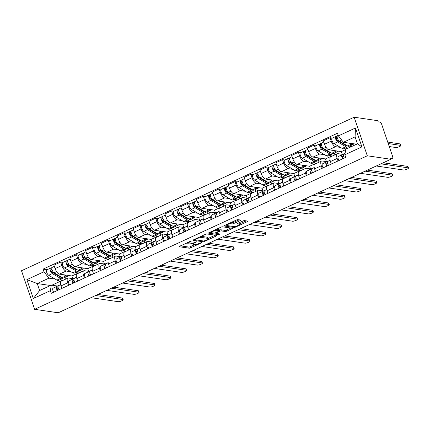 <?xml version="1.0" encoding="UTF-8"?>
<svg xmlns="http://www.w3.org/2000/svg" width="430" height="430" viewBox="0 0 430 430"><rect width="100%" height="100%" fill="white"/><g stroke="black" fill="none" stroke-linecap="round" stroke-linejoin="round"><path stroke-width="0.64" d="M191.393 241.036L179.713 246.197A1.199 0.279 161.2 0 0 179.127 246.659A1.199 0.279 161.2 0 0 179.267 246.734L189.141 248.185A1.199 0.279 161.2 0 0 190.683 247.809L201.283 242.918L201.595 242.541L199.144 243.439A3.838 0.887 161.2 0 1 194.199 244.654L193.376 244.53A3.838 0.887 161.2 0 1 192.936 244.294A3.838 0.887 161.2 0 1 194.811 242.799L196.494 241.789L194.043 242.687A3.838 0.887 161.2 0 1 189.098 243.901L188.27 243.783A3.838 0.887 161.2 0 1 187.835 243.541A3.838 0.887 161.2 0 1 189.711 242.047L191.393 241.036M240.279 220.595A1.199 0.279 161.2 0 0 240.87 220.128A1.199 0.279 161.2 0 0 240.73 220.058L237.962 219.649A1.199 0.279 161.2 0 0 236.414 220.026L224.643 225.46A1.199 0.279 161.2 0 0 224.057 225.927A1.199 0.279 161.2 0 0 224.197 225.997L234.071 227.454A1.199 0.279 161.2 0 0 235.619 227.072L247.384 221.643A1.199 0.279 161.2 0 0 247.97 221.176A1.199 0.279 161.2 0 0 247.836 221.101L244.487 220.606A1.199 0.279 161.2 0 0 242.939 220.988L237.903 223.31A1.199 0.279 161.2 0 0 237.317 223.777A1.199 0.279 161.2 0 0 237.457 223.853L239.118 224.1A3.209 0.742 161.2 0 1 239.483 224.293A3.209 0.742 161.2 0 1 237.322 225.798A3.209 0.742 161.2 0 1 233.78 226.562L227.282 225.605A3.209 0.742 161.2 0 1 226.911 225.406A3.209 0.742 161.2 0 1 229.077 223.901A3.209 0.742 161.2 0 1 232.614 223.143L233.7 223.299A1.199 0.279 161.2 0 0 235.242 222.923L240.279 220.595L240.064 219.956M367.29 155.789L390.875 159.261L58.211 312.782L34.631 309.315L367.29 155.789L354.159 117.218L21.5 270.739L34.631 309.315M206.943 233.963A1.199 0.279 161.2 0 0 205.395 234.339L193.629 239.773A1.199 0.279 161.2 0 0 193.043 240.241A1.199 0.279 161.2 0 0 193.177 240.316L203.051 241.767A1.199 0.279 161.2 0 0 204.599 241.386L216.365 235.957A1.199 0.279 161.2 0 0 216.951 235.489A1.199 0.279 161.2 0 0 216.817 235.414L206.943 233.963M209.136 232.614L220.907 227.185A1.199 0.279 161.2 0 1 222.45 226.803L232.324 228.26A1.199 0.279 161.2 0 1 232.463 228.33A1.199 0.279 161.2 0 1 231.877 228.798L226.841 231.125A1.199 0.279 161.2 0 1 225.293 231.501L221.289 230.915A1.199 0.279 161.2 0 0 219.746 231.292L216.403 232.834A1.199 0.279 161.2 0 0 215.817 233.302A1.199 0.279 161.2 0 0 215.951 233.377L220.122 233.99L218.725 234.635L208.69 233.157A1.199 0.279 161.2 0 1 208.55 233.081A1.199 0.279 161.2 0 1 209.136 232.614M390.875 159.261L390.488 158.132L392.224 158.391A2.44 0.978 65.2 0 0 392.483 158.358A2.44 0.978 65.2 0 0 392.574 156.305L381.743 124.48A2.44 0.978 65.2 0 0 379.857 122.066L378.126 121.814L377.744 120.685L354.159 117.218M68.558 285.327L67.698 282.811A5.617 2.247 -114.8 0 1 67.913 278.086L61.21 281.182A5.617 2.247 65.2 0 0 60.99 285.907L61.85 288.423M71.014 271.76L66.134 271.045A5.617 2.247 -114.8 0 1 61.802 265.493L55.099 268.589A5.617 2.247 65.2 0 0 59.426 274.136L71.891 275.974L72.799 278.645M55.099 268.589L53.927 265.159L60.635 262.063L62.963 262.402M67.913 278.086A5.617 2.247 -114.8 0 1 68.51 278.017L73.267 278.715M80.7 270.174L81.297 271.916M61.802 265.493L60.635 262.063M78.679 273.12L75.75 272.459M84.404 278.011L83.549 275.496A5.617 2.247 -114.8 0 1 83.764 270.771L77.061 273.867A5.617 2.247 65.2 0 0 76.841 278.592L77.701 281.107M78.814 255.092L76.486 254.748L69.778 257.844L70.945 261.273A5.617 2.247 65.2 0 0 75.277 266.826L87.742 268.659L88.65 271.33M83.764 270.771A5.617 2.247 -114.8 0 1 84.361 270.701L89.118 271.4M96.551 262.859L97.142 264.6M86.865 264.445L81.985 263.73A5.617 2.247 -114.8 0 1 77.653 258.177L76.486 254.748M94.53 265.804L91.601 265.143M100.255 270.701L99.4 268.18A5.617 2.247 -114.8 0 1 99.615 263.456L92.912 266.552A5.617 2.247 65.2 0 0 92.692 271.276L93.552 273.792M94.659 247.777L92.337 247.433L85.629 250.529L86.795 253.958A5.617 2.247 65.2 0 0 91.128 259.51L103.592 261.343L104.501 264.015M99.615 263.456A5.617 2.247 -114.8 0 1 100.212 263.386L104.968 264.084M112.402 255.544L112.993 257.285M102.716 257.129L97.836 256.414A5.617 2.247 -114.8 0 1 93.504 250.862L92.337 247.433M110.381 258.489L107.452 257.828M116.105 263.386L115.251 260.865A5.617 2.247 -114.8 0 1 115.466 256.14L108.763 259.236A5.617 2.247 65.2 0 0 108.543 263.961L109.403 266.476M110.51 240.461L108.188 240.117L101.48 243.213L102.646 246.643A5.617 2.247 65.2 0 0 106.979 252.195L119.443 254.028L120.352 256.699M115.466 256.14A5.617 2.247 -114.8 0 1 116.062 256.07L120.819 256.769M128.253 248.228L128.844 249.97M118.567 249.814L113.687 249.099A5.617 2.247 -114.8 0 1 109.354 243.547L108.188 240.117M126.232 251.174L123.302 250.513M131.956 256.07L131.102 253.549A5.617 2.247 -114.8 0 1 131.317 248.825L124.614 251.921A5.617 2.247 65.2 0 0 124.394 256.646L125.254 259.161M126.361 233.146L124.039 232.802L117.331 235.898L118.497 239.327A5.617 2.247 65.2 0 0 122.829 244.88L135.294 246.712L136.202 249.389M131.317 248.825A5.617 2.247 -114.8 0 1 131.908 248.755L136.67 249.454M144.104 240.913L144.695 242.654M134.418 242.499L129.537 241.784A5.617 2.247 -114.8 0 1 125.205 236.231L124.039 232.802M142.083 243.858L139.153 243.197M147.807 248.755L146.952 246.234A5.617 2.247 -114.8 0 1 147.167 241.515L140.459 244.605A5.617 2.247 65.2 0 0 140.245 249.33L141.104 251.846M142.212 225.831L139.89 225.487L133.182 228.583L134.348 232.012A5.617 2.247 65.2 0 0 138.68 237.564L151.145 239.397L152.053 242.074M147.167 241.515A5.617 2.247 -114.8 0 1 147.759 241.44L152.521 242.138M159.955 233.597L160.546 235.339M150.269 235.183L145.388 234.468A5.617 2.247 -114.8 0 1 141.056 228.916L139.89 225.487M157.934 236.543L155.004 235.882M163.658 241.44L162.803 238.919A5.617 2.247 -114.8 0 1 163.018 234.2L156.31 237.29A5.617 2.247 65.2 0 0 156.095 242.015L156.955 244.53M158.063 218.515L155.741 218.171L149.033 221.267L150.199 224.697A5.617 2.247 65.2 0 0 154.531 230.249L166.996 232.082L167.904 234.758M163.018 234.2A5.617 2.247 -114.8 0 1 163.61 234.124L168.372 234.823M175.805 226.282L176.397 228.024M166.114 227.868L161.239 227.153A5.617 2.247 -114.8 0 1 156.907 221.6L155.741 218.171M173.784 229.228L170.855 228.566M179.509 234.124L178.654 231.603A5.617 2.247 -114.8 0 1 178.869 226.884L172.161 229.975A5.617 2.247 65.2 0 0 171.946 234.699L172.806 237.22M173.913 211.2L171.591 210.856L164.883 213.952L166.05 217.381A5.617 2.247 65.2 0 0 170.382 222.933L182.847 224.766L183.755 227.443M178.869 226.884A5.617 2.247 -114.8 0 1 179.46 226.809L184.223 227.508M191.656 218.967L192.248 220.708M181.965 220.558L177.09 219.837A5.617 2.247 -114.8 0 1 172.758 214.285L171.591 210.856M189.635 221.912L186.706 221.251M195.36 226.809L194.505 224.288A5.617 2.247 -114.8 0 1 194.72 219.569L188.012 222.659A5.617 2.247 65.2 0 0 187.797 227.384L188.652 229.905M189.764 203.884L187.442 203.541L180.734 206.636L181.901 210.066A5.617 2.247 65.2 0 0 186.233 215.618L198.698 217.451L199.606 220.128M194.72 219.569A5.617 2.247 -114.8 0 1 195.311 219.494L200.074 220.192M207.507 211.651L208.099 213.393M197.816 213.242L192.941 212.522A5.617 2.247 -114.8 0 1 188.609 206.97L187.442 203.541M205.486 214.597L202.557 213.936M211.211 219.494L210.356 216.973A5.617 2.247 -114.8 0 1 210.571 212.253L203.863 215.344A5.617 2.247 65.2 0 0 203.648 220.069L204.503 222.589M205.615 196.569L203.288 196.225L196.585 199.321L197.752 202.75A5.617 2.247 65.2 0 0 202.084 208.303L214.549 210.136L215.457 212.812M210.571 212.253A5.617 2.247 -114.8 0 1 211.162 212.178L215.924 212.882M223.358 204.336L223.949 206.077M213.667 205.927L208.792 205.207A5.617 2.247 -114.8 0 1 204.46 199.654L203.288 196.225M221.337 207.281L218.402 206.62M227.061 212.178L226.207 209.657A5.617 2.247 -114.8 0 1 226.422 204.938L219.714 208.034A5.617 2.247 65.2 0 0 219.499 212.753L220.353 215.274M221.466 189.254L219.139 188.91L212.436 192.006L213.602 195.435A5.617 2.247 65.2 0 0 217.935 200.987L230.394 202.82L231.308 205.497M226.422 204.938A5.617 2.247 -114.8 0 1 227.013 204.863L231.775 205.567M239.209 197.021L239.8 198.762M229.518 198.612L224.643 197.891A5.617 2.247 -114.8 0 1 220.31 192.339L219.139 188.91M237.188 199.971L234.253 199.305M242.912 204.863L242.052 202.342A5.617 2.247 -114.8 0 1 242.273 197.623L235.565 200.719A5.617 2.247 65.2 0 0 235.35 205.438L236.204 207.959M237.317 181.938L234.99 181.594L228.287 184.69L229.453 188.12A5.617 2.247 65.2 0 0 233.786 193.672L246.245 195.505L247.159 198.182M242.273 197.623A5.617 2.247 -114.8 0 1 242.864 197.547L247.626 198.251M255.06 189.705L255.651 191.447M245.369 191.296L240.494 190.576A5.617 2.247 -114.8 0 1 236.161 185.024L234.99 181.594M253.033 192.656L250.104 191.99M258.763 197.547L257.903 195.026A5.617 2.247 -114.8 0 1 258.124 190.307L251.416 193.403A5.617 2.247 65.2 0 0 251.201 198.123L252.055 200.643M253.168 174.623L250.84 174.279L244.138 177.375L245.304 180.804A5.617 2.247 65.2 0 0 249.636 186.357L262.096 188.189L263.01 190.866M258.124 190.307A5.617 2.247 -114.8 0 1 258.715 190.232L263.477 190.936M270.911 182.39L271.502 184.131M261.22 183.981L256.339 183.261A5.617 2.247 -114.8 0 1 252.012 177.708L250.84 174.279M268.884 185.341L265.955 184.674M274.614 190.232L273.754 187.711A5.617 2.247 -114.8 0 1 273.974 182.992L267.267 186.088A5.617 2.247 65.2 0 0 267.051 190.807L267.906 193.328M269.019 167.308L266.691 166.964L259.989 170.06L261.155 173.489A5.617 2.247 65.2 0 0 265.487 179.041L277.947 180.874L278.86 183.551M273.974 182.992A5.617 2.247 -114.8 0 1 274.566 182.917L279.328 183.621M286.762 175.075L287.353 176.816M277.07 176.666L272.19 175.945A5.617 2.247 -114.8 0 1 267.863 170.393L266.691 166.964M284.735 178.025L281.806 177.359M290.465 182.917L289.605 180.396A5.617 2.247 -114.8 0 1 289.825 175.676L283.117 178.773A5.617 2.247 65.2 0 0 282.902 183.492L283.757 186.013M284.87 159.992L282.542 159.648L275.84 162.744L277.006 166.174A5.617 2.247 65.2 0 0 281.338 171.726L293.798 173.559L294.711 176.236M289.825 175.676A5.617 2.247 -114.8 0 1 290.417 175.601L295.179 176.305M302.613 167.759L303.204 169.501M292.921 169.35L288.041 168.63A5.617 2.247 -114.8 0 1 283.709 163.083L282.542 159.648M300.586 170.71L297.657 170.043M306.316 175.601L305.456 173.086A5.617 2.247 -114.8 0 1 305.676 168.361L298.968 171.457A5.617 2.247 65.2 0 0 298.753 176.176L299.608 178.697M300.721 152.677L298.393 152.333L291.69 155.429L292.857 158.858A5.617 2.247 65.2 0 0 297.189 164.41L309.648 166.243L310.562 168.92M305.676 168.361A5.617 2.247 -114.8 0 1 306.267 168.286L311.03 168.99M318.463 160.444L319.055 162.185M308.772 162.035L303.892 161.315A5.617 2.247 -114.8 0 1 299.56 155.768L298.393 152.333M316.437 163.395L313.508 162.733M322.167 168.286L321.307 165.77A5.617 2.247 -114.8 0 1 321.527 161.046L314.819 164.142A5.617 2.247 65.2 0 0 314.604 168.861L315.459 171.382M316.571 145.362L314.244 145.018L307.541 148.113L308.708 151.543A5.617 2.247 65.2 0 0 313.04 157.095L325.499 158.928L326.413 161.605M321.527 161.046A5.617 2.247 -114.8 0 1 322.118 160.976L326.875 161.675M334.309 153.128L334.906 154.87M324.623 154.719L319.743 153.999A5.617 2.247 -114.8 0 1 315.41 148.452L314.244 145.018M332.288 156.079L329.358 155.418M338.018 160.971L337.158 158.455A5.617 2.247 -114.8 0 1 337.373 153.73L330.67 156.826A5.617 2.247 65.2 0 0 330.455 161.546L331.31 164.066M332.422 138.046L330.095 137.707L323.387 140.798L324.559 144.227A5.617 2.247 65.2 0 0 328.891 149.78L341.35 151.613L342.264 154.289M337.373 153.73A5.617 2.247 -114.8 0 1 337.969 153.66L342.726 154.359M350.16 145.813L350.574 147.022M340.474 147.404L335.594 146.684A5.617 2.247 -114.8 0 1 331.261 141.137L330.095 137.707M347.51 148.441L345.209 148.103M345.709 149.602L341.35 151.613M332.207 155.837L325.499 158.928M316.356 163.147L309.648 166.243M300.505 170.463L293.798 173.559M284.655 177.778L277.947 180.874M268.804 185.094L262.096 188.189M252.953 192.409L246.245 195.505M237.102 199.724L230.394 202.82M221.251 207.04L214.549 210.136M205.4 214.355L198.698 217.451M189.549 221.67L182.847 224.766M173.698 228.986L166.996 232.082M157.848 236.301L151.145 239.397M141.997 243.617L135.294 246.712M126.146 250.932L119.443 254.028M110.295 258.247L103.592 261.343M94.45 265.563L87.742 268.659M78.599 272.878L71.891 275.974M55.164 279.075L48.945 278.162L37.259 283.553L39.63 290.524L51.315 285.133L57.416 286.031M62.828 280.435L59.899 279.774M50.514 285.504L37.259 283.553L26.88 279.645L43.951 271.765L48.945 278.162M62.748 280.193L51.863 285.214M51.315 285.133L50.385 290.659L33.314 298.533L26.88 279.645M338.405 135.875L355.476 127.995L361.91 146.888L344.838 154.762L345.774 149.242L357.454 143.846L355.083 136.874L343.398 142.271L338.405 135.875L337.507 133.23L43.054 269.121L43.951 271.765M50.385 290.659L51.283 293.303L345.736 157.407L344.838 154.762M343.398 142.271L356.653 144.217M64.849 277.49L65.446 279.231M47.112 269.717L43.054 269.121M33.314 298.533L39.63 290.524M357.454 143.846L361.91 146.888M355.083 136.874L355.476 127.995M180.471 245.842L188.759 247.062A1.199 0.279 161.2 0 0 190.302 246.686L194.661 244.675M208.19 238.43L215.226 235.183M194.387 239.424L195.016 239.515M195.494 239.381L195.177 239.757L203.847 241.031L206.373 240.101A3.838 0.887 161.2 0 0 208.249 238.607A3.838 0.887 161.2 0 0 207.808 238.37L201.885 237.5A3.838 0.887 161.2 0 0 196.94 238.714L195.494 239.381L195.354 238.978M208.249 238.607L207.867 237.484A3.838 0.887 161.2 0 0 207.427 237.247L207.808 238.37M201.041 236.355A3.838 0.887 161.2 0 1 201.503 236.371L207.427 237.247M230.738 228.024L226.454 229.996L226.841 231.125M219.375 230.163A1.199 0.279 161.2 0 1 220.907 229.787L224.911 230.378A1.199 0.279 161.2 0 0 226.454 229.996M215.758 233.13L214.871 232.995M211.404 232.49L209.894 232.264M217.134 230.303A3.209 0.742 161.2 0 0 213.592 231.066A3.209 0.742 161.2 0 0 211.431 232.565A3.209 0.742 161.2 0 0 211.797 232.764L214.086 233.103A1.199 0.279 161.2 0 0 215.634 232.721L218.977 231.179A1.199 0.279 161.2 0 0 219.563 230.711A1.199 0.279 161.2 0 0 219.424 230.641L217.134 230.303L216.752 229.179A3.209 0.742 161.2 0 0 216.618 229.163M219.563 230.711L219.176 229.588A1.199 0.279 161.2 0 0 219.042 229.512L219.424 230.641M216.752 229.179L219.042 229.512M232.13 222.004A3.209 0.742 161.2 0 1 232.232 222.014L233.318 222.176A1.199 0.279 161.2 0 0 234.861 221.794L239.139 219.821M239.483 224.293L239.101 223.17A3.209 0.742 161.2 0 0 238.731 222.971L239.118 224.1M239.392 224.03L246.245 220.864M225.401 225.11L226.884 225.325M68.354 275.453A7.326 2.935 -114.8 0 1 67.666 276.189L64.011 277.877A7.326 2.935 -114.8 0 1 62.275 277.603L54.062 272.787A3.053 1.22 -114.8 0 1 52.105 269.911A3.053 1.22 -114.8 0 1 52.229 267.358L54.347 266.38M67.666 276.189A7.326 2.935 -114.8 0 1 65.93 275.915L64.065 274.818M61.63 277.226A5.74 2.295 -114.8 0 1 61.619 277.232A5.74 2.295 -114.8 0 1 60.259 277.017L52.046 272.201A1.467 0.586 -114.8 0 1 51.105 270.819A1.467 0.586 -114.8 0 1 51.165 269.594A1.467 0.586 -114.8 0 1 51.321 269.578L51.928 269.298M53.293 272.093L51.664 271.857M59.851 276.78L60.42 276.517M62.979 277.914A7.326 2.935 -114.8 0 1 62.28 278.672A7.326 2.935 -114.8 0 1 60.544 278.398L52.336 273.587A3.053 1.22 -114.8 0 1 50.38 270.707A3.053 1.22 -114.8 0 1 50.498 268.153A3.053 1.22 -114.8 0 1 50.821 268.116L51.987 267.578M62.28 278.672L58.625 280.36A7.326 2.935 -114.8 0 1 56.889 280.086L48.676 275.275A3.053 1.22 -114.8 0 1 46.719 272.394A3.053 1.22 -114.8 0 1 46.843 269.841L50.498 268.153M51.052 269.701L51.321 269.578L50.821 268.116M58.152 287.557L57.4 287.928A1.467 0.586 65.2 0 0 57.265 288.874A1.467 0.586 65.2 0 0 57.942 290.228M58.754 285.375A7.326 2.935 65.2 0 0 58.722 285.386A7.326 2.935 65.2 0 0 58.695 285.402L53.073 288.181A3.053 1.22 65.2 0 0 53.653 292.207M60.619 284.569L56.728 286.493A3.053 1.22 65.2 0 0 57.308 290.519M97.916 294.459L122.367 298.06A2.811 0.65 -18.8 0 1 122.69 298.232L123.19 299.694A2.811 0.65 161.2 0 0 122.867 299.522L95.632 295.512M60.63 284.617L58.459 285.692A3.053 1.22 65.2 0 0 59.039 289.723M90.961 297.673L118.191 301.677A2.811 0.65 161.2 0 0 121.298 301.011A2.811 0.65 161.2 0 0 123.19 299.694M84.205 268.137A7.326 2.935 -114.8 0 1 83.517 268.874L79.862 270.561A7.326 2.935 -114.8 0 1 78.126 270.287L69.913 265.471A3.053 1.22 -114.8 0 1 67.956 262.596A3.053 1.22 -114.8 0 1 68.08 260.043L70.197 259.064M83.517 268.874A7.326 2.935 -114.8 0 1 81.781 268.599L79.915 267.503M77.481 269.911A5.74 2.295 -114.8 0 1 77.47 269.916A5.74 2.295 -114.8 0 1 76.11 269.701L67.897 264.885A1.467 0.586 -114.8 0 1 66.956 263.504A1.467 0.586 -114.8 0 1 67.016 262.284A1.467 0.586 -114.8 0 1 67.171 262.262L67.779 261.983M69.144 264.778L67.515 264.541M75.701 269.465L76.271 269.201M78.83 270.599A7.326 2.935 -114.8 0 1 78.131 271.357A7.326 2.935 -114.8 0 1 76.395 271.083L68.187 266.272A3.053 1.22 -114.8 0 1 66.231 263.391A3.053 1.22 -114.8 0 1 66.349 260.838A3.053 1.22 -114.8 0 1 66.671 260.8L67.838 260.263M78.131 271.357L74.476 273.045A7.326 2.935 -114.8 0 1 72.74 272.771L64.527 267.96A3.053 1.22 -114.8 0 1 62.57 265.079A3.053 1.22 -114.8 0 1 62.694 262.526L66.349 260.838M66.903 262.386L67.171 262.262L66.671 260.8M100.056 260.822A7.326 2.935 -114.8 0 1 99.368 261.558L95.713 263.246A7.326 2.935 -114.8 0 1 93.977 262.972L85.763 258.156A3.053 1.22 -114.8 0 1 83.807 255.28A3.053 1.22 -114.8 0 1 83.931 252.727L86.048 251.749M99.368 261.558A7.326 2.935 -114.8 0 1 97.631 261.284L95.766 260.188M93.331 262.596A5.74 2.295 -114.8 0 1 93.321 262.601A5.74 2.295 -114.8 0 1 91.956 262.386L83.748 257.57A1.467 0.586 -114.8 0 1 82.807 256.189A1.467 0.586 -114.8 0 1 82.866 254.969A1.467 0.586 -114.8 0 1 83.022 254.947L83.63 254.667M84.995 257.462L83.366 257.226M91.552 262.149L92.122 261.886M94.681 263.284A7.326 2.935 -114.8 0 1 93.982 264.041A7.326 2.935 -114.8 0 1 92.246 263.767L84.038 258.957A3.053 1.22 -114.8 0 1 82.076 256.076A3.053 1.22 -114.8 0 1 82.2 253.523A3.053 1.22 -114.8 0 1 82.522 253.485L83.689 252.947M93.982 264.041L90.327 265.729A7.326 2.935 -114.8 0 1 88.591 265.46L80.378 260.644A3.053 1.22 -114.8 0 1 78.421 257.763A3.053 1.22 -114.8 0 1 78.545 255.21L82.2 253.523M82.754 255.071L83.022 254.947L82.522 253.485M74.003 280.242L73.251 280.613A1.467 0.586 65.2 0 0 73.116 281.559A1.467 0.586 65.2 0 0 73.793 282.913M74.605 278.06A7.326 2.935 65.2 0 0 74.573 278.07A7.326 2.935 65.2 0 0 74.546 278.086L68.924 280.865A3.053 1.22 65.2 0 0 69.504 284.891M76.47 277.253L72.579 279.177A3.053 1.22 65.2 0 0 73.159 283.203M113.767 287.143L138.218 290.744A2.811 0.65 -18.8 0 1 138.541 290.916L139.041 292.379A2.811 0.65 161.2 0 0 138.718 292.207L111.483 288.197M76.481 277.302L74.309 278.377A3.053 1.22 65.2 0 0 74.884 282.408M106.812 290.358L134.042 294.362A2.811 0.65 161.2 0 0 137.143 293.695A2.811 0.65 161.2 0 0 139.041 292.379M89.854 272.926L89.101 273.297A1.467 0.586 65.2 0 0 88.967 274.243A1.467 0.586 65.2 0 0 89.644 275.598M90.456 270.744A7.326 2.935 65.2 0 0 90.424 270.755A7.326 2.935 65.2 0 0 90.397 270.771L84.774 273.55A3.053 1.22 65.2 0 0 85.355 277.576M92.321 269.938L88.43 271.862A3.053 1.22 65.2 0 0 89.01 275.888M129.618 279.828L154.069 283.429A2.811 0.65 -18.8 0 1 154.392 283.601L154.891 285.063A2.811 0.65 161.2 0 0 154.569 284.891L127.334 280.881M92.332 269.986L90.155 271.061A3.053 1.22 65.2 0 0 90.735 275.092M122.663 283.042L149.893 287.046A2.811 0.65 161.2 0 0 152.994 286.38A2.811 0.65 161.2 0 0 154.891 285.063M115.906 253.506A7.326 2.935 -114.8 0 1 115.219 254.243L111.563 255.931A7.326 2.935 -114.8 0 1 109.827 255.656L101.614 250.84A3.053 1.22 -114.8 0 1 99.658 247.965A3.053 1.22 -114.8 0 1 99.781 245.412L101.899 244.433M115.219 254.243A7.326 2.935 -114.8 0 1 113.482 253.969L111.617 252.878M109.182 255.28A5.74 2.295 -114.8 0 1 109.172 255.286A5.74 2.295 -114.8 0 1 107.806 255.071L99.599 250.26A1.467 0.586 -114.8 0 1 98.658 248.873A1.467 0.586 -114.8 0 1 98.717 247.653A1.467 0.586 -114.8 0 1 98.873 247.632L99.481 247.352M100.846 250.147L99.217 249.911M107.403 254.834L107.973 254.571M110.531 255.968A7.326 2.935 -114.8 0 1 109.833 256.726A7.326 2.935 -114.8 0 1 108.097 256.457L99.889 251.641A3.053 1.22 -114.8 0 1 97.927 248.76A3.053 1.22 -114.8 0 1 98.051 246.207A3.053 1.22 -114.8 0 1 98.373 246.17L99.54 245.632M109.833 256.726L106.178 258.414A7.326 2.935 -114.8 0 1 104.442 258.145L96.229 253.329A3.053 1.22 -114.8 0 1 94.272 250.448A3.053 1.22 -114.8 0 1 94.396 247.9L98.051 246.207M98.604 247.755L98.873 247.632L98.373 246.17M131.757 246.191A7.326 2.935 -114.8 0 1 131.069 246.927L127.414 248.615A7.326 2.935 -114.8 0 1 125.678 248.341L117.465 243.525A3.053 1.22 -114.8 0 1 115.509 240.65A3.053 1.22 -114.8 0 1 115.632 238.096L117.75 237.118M131.069 246.927A7.326 2.935 -114.8 0 1 129.333 246.653L127.468 245.562M125.033 247.965A5.74 2.295 -114.8 0 1 125.017 247.97A5.74 2.295 -114.8 0 1 123.657 247.755L115.45 242.945A1.467 0.586 -114.8 0 1 114.509 241.558A1.467 0.586 -114.8 0 1 114.568 240.338A1.467 0.586 -114.8 0 1 114.724 240.316L115.331 240.037M116.697 242.832L115.068 242.595M123.254 247.519L123.824 247.255M126.382 248.653A7.326 2.935 -114.8 0 1 125.684 249.411A7.326 2.935 -114.8 0 1 123.947 249.142L115.74 244.326A3.053 1.22 -114.8 0 1 113.778 241.445A3.053 1.22 -114.8 0 1 113.902 238.892A3.053 1.22 -114.8 0 1 114.224 238.854L115.391 238.317M125.684 249.411L122.029 251.099A7.326 2.935 -114.8 0 1 120.293 250.83L112.079 246.014A3.053 1.22 -114.8 0 1 110.123 243.133A3.053 1.22 -114.8 0 1 110.247 240.585L113.902 238.892M114.455 240.44L114.724 240.316L114.224 238.854M147.608 238.876A7.326 2.935 -114.8 0 1 146.92 239.612L143.265 241.3A7.326 2.935 -114.8 0 1 141.524 241.026L133.316 236.21A3.053 1.22 -114.8 0 1 131.36 233.334A3.053 1.22 -114.8 0 1 131.483 230.781L133.601 229.803M146.92 239.612A7.326 2.935 -114.8 0 1 145.184 239.338L143.319 238.247M140.884 240.65A5.74 2.295 -114.8 0 1 140.868 240.655A5.74 2.295 -114.8 0 1 139.508 240.44L131.3 235.629A1.467 0.586 -114.8 0 1 130.36 234.248A1.467 0.586 -114.8 0 1 130.419 233.022A1.467 0.586 -114.8 0 1 130.575 233.001L131.182 232.721M132.547 235.516L130.919 235.28M139.105 240.203L139.675 239.94M142.233 241.337A7.326 2.935 -114.8 0 1 141.534 242.095A7.326 2.935 -114.8 0 1 139.798 241.827L131.591 237.011A3.053 1.22 -114.8 0 1 129.629 234.13A3.053 1.22 -114.8 0 1 129.752 231.582A3.053 1.22 -114.8 0 1 130.075 231.539L131.241 231.001M141.534 242.095L137.879 243.783A7.326 2.935 -114.8 0 1 136.143 243.514L127.93 238.698A3.053 1.22 -114.8 0 1 125.974 235.817A3.053 1.22 -114.8 0 1 126.097 233.27L129.752 231.582M130.306 233.125L130.575 233.001L130.075 231.539M105.705 265.611L104.952 265.982A1.467 0.586 65.2 0 0 104.818 266.928A1.467 0.586 65.2 0 0 105.495 268.282M106.307 263.429A7.326 2.935 65.2 0 0 106.274 263.44A7.326 2.935 65.2 0 0 106.248 263.456L100.625 266.234A3.053 1.22 65.2 0 0 101.206 270.26M108.172 262.623L104.28 264.547A3.053 1.22 65.2 0 0 104.861 268.573M145.469 272.518L169.92 276.114A2.811 0.65 -18.8 0 1 170.242 276.286L170.742 277.748A2.811 0.65 161.2 0 0 170.42 277.576L143.185 273.566M108.183 262.671L106.006 263.746A3.053 1.22 65.2 0 0 106.586 267.777M138.514 275.727L165.744 279.731A2.811 0.65 161.2 0 0 168.845 279.065A2.811 0.65 161.2 0 0 170.742 277.748M121.556 258.296L120.803 258.666A1.467 0.586 65.2 0 0 120.669 259.613A1.467 0.586 65.2 0 0 121.341 260.967M122.158 256.113A7.326 2.935 65.2 0 0 122.125 256.124A7.326 2.935 65.2 0 0 122.098 256.14L116.471 258.919A3.053 1.22 65.2 0 0 117.051 262.945M124.023 255.307L120.131 257.231A3.053 1.22 65.2 0 0 120.712 261.257M161.32 265.202L185.771 268.798A2.811 0.65 -18.8 0 1 186.093 268.97L186.593 270.432A2.811 0.65 161.2 0 0 186.271 270.26L159.035 266.251M124.033 255.355L121.857 256.43A3.053 1.22 65.2 0 0 122.437 260.462M154.359 268.411L181.594 272.416A2.811 0.65 161.2 0 0 184.696 271.749A2.811 0.65 161.2 0 0 186.593 270.432M137.406 250.98L136.654 251.351A1.467 0.586 65.2 0 0 136.52 252.297A1.467 0.586 65.2 0 0 137.191 253.652M138.003 248.798A7.326 2.935 65.2 0 0 137.976 248.809A7.326 2.935 65.2 0 0 137.949 248.825L132.322 251.604A3.053 1.22 65.2 0 0 132.902 255.63M139.874 247.992L135.982 249.916A3.053 1.22 65.2 0 0 136.563 253.942M177.165 257.887L201.622 261.483A2.811 0.65 -18.8 0 1 201.944 261.655L202.444 263.117A2.811 0.65 161.2 0 0 202.121 262.945L174.886 258.935M139.884 248.04L137.707 249.115A3.053 1.22 65.2 0 0 138.288 253.146M170.21 261.096L197.445 265.1A2.811 0.65 161.2 0 0 200.547 264.434A2.811 0.65 161.2 0 0 202.444 263.117M163.459 231.56A7.326 2.935 -114.8 0 1 162.771 232.297L159.111 233.984A7.326 2.935 -114.8 0 1 157.375 233.71L149.167 228.9A3.053 1.22 -114.8 0 1 147.21 226.019A3.053 1.22 -114.8 0 1 147.329 223.466L149.447 222.487M162.771 232.297A7.326 2.935 -114.8 0 1 161.035 232.023L159.17 230.931M156.735 233.334A5.74 2.295 -114.8 0 1 156.719 233.339A5.74 2.295 -114.8 0 1 155.359 233.125L147.151 228.314A1.467 0.586 -114.8 0 1 146.211 226.932A1.467 0.586 -114.8 0 1 146.27 225.707A1.467 0.586 -114.8 0 1 146.426 225.685L147.033 225.406M148.398 228.201L146.77 227.964M154.956 232.888L155.526 232.625M158.084 234.022A7.326 2.935 -114.8 0 1 157.385 234.78A7.326 2.935 -114.8 0 1 155.649 234.511L147.442 229.695A3.053 1.22 -114.8 0 1 145.48 226.814A3.053 1.22 -114.8 0 1 145.603 224.267A3.053 1.22 -114.8 0 1 145.926 224.224L147.092 223.686M157.385 234.78L153.73 236.473A7.326 2.935 -114.8 0 1 151.994 236.199L143.781 231.383A3.053 1.22 -114.8 0 1 141.825 228.502A3.053 1.22 -114.8 0 1 141.948 225.954L145.603 224.267M146.157 225.809L146.426 225.685L145.926 224.224M153.257 243.665L152.505 244.036A1.467 0.586 65.2 0 0 152.37 244.982A1.467 0.586 65.2 0 0 153.042 246.336M153.854 241.483A7.326 2.935 65.2 0 0 153.827 241.493A7.326 2.935 65.2 0 0 153.8 241.509L148.173 244.288A3.053 1.22 65.2 0 0 148.753 248.314M155.725 240.676L151.833 242.601A3.053 1.22 65.2 0 0 152.413 246.626M193.016 250.572L217.472 254.168A2.811 0.65 -18.8 0 1 217.795 254.34L218.295 255.802A2.811 0.65 161.2 0 0 217.972 255.63L190.737 251.625M155.735 240.725L153.558 241.805A3.053 1.22 65.2 0 0 154.139 245.831M186.061 253.781L213.296 257.785A2.811 0.65 161.2 0 0 216.398 257.118A2.811 0.65 161.2 0 0 218.295 255.802M179.31 224.245A7.326 2.935 -114.8 0 1 178.622 224.981L174.962 226.669A7.326 2.935 -114.8 0 1 173.225 226.395L165.018 221.584A3.053 1.22 -114.8 0 1 163.061 218.703A3.053 1.22 -114.8 0 1 163.18 216.15L165.297 215.172M178.622 224.981A7.326 2.935 -114.8 0 1 176.886 224.707L175.021 223.616M172.586 226.019A5.74 2.295 -114.8 0 1 172.57 226.024A5.74 2.295 -114.8 0 1 171.21 225.814L163.002 220.999A1.467 0.586 -114.8 0 1 162.062 219.617A1.467 0.586 -114.8 0 1 162.121 218.392A1.467 0.586 -114.8 0 1 162.277 218.37L162.884 218.091M164.249 220.886L162.621 220.649M170.807 225.573L171.376 225.309M173.935 226.707A7.326 2.935 -114.8 0 1 173.236 227.465A7.326 2.935 -114.8 0 1 171.5 227.196L163.287 222.38A3.053 1.22 -114.8 0 1 161.331 219.499A3.053 1.22 -114.8 0 1 161.454 216.951A3.053 1.22 -114.8 0 1 161.777 216.908L162.943 216.371M173.236 227.465L169.581 229.158A7.326 2.935 -114.8 0 1 167.84 228.884L159.632 224.068A3.053 1.22 -114.8 0 1 157.676 221.187A3.053 1.22 -114.8 0 1 157.799 218.639L161.454 216.951M162.002 218.494L162.277 218.37L161.777 216.908M169.108 236.35L168.356 236.726A1.467 0.586 65.2 0 0 168.221 237.666A1.467 0.586 65.2 0 0 168.893 239.021M169.705 234.167A7.326 2.935 65.2 0 0 169.678 234.178A7.326 2.935 65.2 0 0 169.651 234.194L164.024 236.973A3.053 1.22 65.2 0 0 164.604 240.999M171.575 233.361L167.684 235.285A3.053 1.22 65.2 0 0 168.264 239.311M208.867 243.256L233.323 246.852A2.811 0.65 -18.8 0 1 233.646 247.024L234.146 248.486A2.811 0.65 161.2 0 0 233.823 248.314L206.588 244.31M171.586 233.415L169.409 234.49A3.053 1.22 65.2 0 0 169.99 238.516M201.912 246.465L229.147 250.47A2.811 0.65 161.2 0 0 232.248 249.803A2.811 0.65 161.2 0 0 234.146 248.486M195.161 216.93A7.326 2.935 -114.8 0 1 194.473 217.666L190.812 219.354A7.326 2.935 -114.8 0 1 189.076 219.08L180.869 214.269A3.053 1.22 -114.8 0 1 178.912 211.388A3.053 1.22 -114.8 0 1 179.03 208.835L181.148 207.862M194.473 217.666A7.326 2.935 -114.8 0 1 192.737 217.392L190.872 216.301M188.437 218.703A5.74 2.295 -114.8 0 1 188.421 218.709A5.74 2.295 -114.8 0 1 187.061 218.499L178.853 213.683A1.467 0.586 -114.8 0 1 177.912 212.302A1.467 0.586 -114.8 0 1 177.972 211.076A1.467 0.586 -114.8 0 1 178.127 211.055L178.735 210.775M180.1 213.576L178.471 213.334M186.658 218.257L187.227 217.994M189.786 219.391A7.326 2.935 -114.8 0 1 189.087 220.155A7.326 2.935 -114.8 0 1 187.351 219.88L179.138 215.064A3.053 1.22 -114.8 0 1 177.181 212.183A3.053 1.22 -114.8 0 1 177.305 209.636A3.053 1.22 -114.8 0 1 177.628 209.593L178.794 209.055M189.087 220.155L185.432 221.842A7.326 2.935 -114.8 0 1 183.691 221.568L175.483 216.752A3.053 1.22 -114.8 0 1 173.526 213.871A3.053 1.22 -114.8 0 1 173.645 211.323L177.305 209.636M177.853 211.178L178.127 211.055L177.628 209.593M184.959 229.034L184.207 229.41A1.467 0.586 65.2 0 0 184.072 230.351A1.467 0.586 65.2 0 0 184.744 231.705M185.556 226.852A7.326 2.935 65.2 0 0 185.529 226.863A7.326 2.935 65.2 0 0 185.502 226.879L179.874 229.658A3.053 1.22 65.2 0 0 180.455 233.683M187.426 226.046L183.535 227.97A3.053 1.22 65.2 0 0 184.115 231.996M224.718 235.941L249.174 239.537A2.811 0.65 -18.8 0 1 249.497 239.709L249.997 241.171A2.811 0.65 161.2 0 0 249.674 240.999L222.439 236.994M187.437 226.099L185.26 227.174A3.053 1.22 65.2 0 0 185.841 231.2M217.763 239.15L244.998 243.154A2.811 0.65 161.2 0 0 248.099 242.488A2.811 0.65 161.2 0 0 249.997 241.171M211.012 209.614A7.326 2.935 -114.8 0 1 210.324 210.351L206.663 212.038A7.326 2.935 -114.8 0 1 204.927 211.764L196.72 206.954A3.053 1.22 -114.8 0 1 194.758 204.073A3.053 1.22 -114.8 0 1 194.881 201.519L196.999 200.547M210.324 210.351A7.326 2.935 -114.8 0 1 208.588 210.076L206.722 208.985M204.288 211.388A5.74 2.295 -114.8 0 1 204.272 211.393A5.74 2.295 -114.8 0 1 202.912 211.184L194.704 206.368A1.467 0.586 -114.8 0 1 193.763 204.986A1.467 0.586 -114.8 0 1 193.822 203.761A1.467 0.586 -114.8 0 1 193.978 203.739L194.586 203.46M195.951 206.26L194.322 206.018M202.508 210.942L203.078 210.678M205.637 212.081A7.326 2.935 -114.8 0 1 204.938 212.839A7.326 2.935 -114.8 0 1 203.202 212.565L194.989 207.749A3.053 1.22 -114.8 0 1 193.032 204.868A3.053 1.22 -114.8 0 1 193.156 202.32A3.053 1.22 -114.8 0 1 193.478 202.277L194.645 201.74M204.938 212.839L201.278 214.527A7.326 2.935 -114.8 0 1 199.541 214.253L191.334 209.437A3.053 1.22 -114.8 0 1 189.377 206.556A3.053 1.22 -114.8 0 1 189.496 204.008L193.156 202.32M193.704 203.863L193.978 203.739L193.478 202.277M200.81 221.719L200.057 222.095A1.467 0.586 65.2 0 0 199.923 223.036A1.467 0.586 65.2 0 0 200.595 224.39M201.407 219.536A7.326 2.935 65.2 0 0 201.38 219.547A7.326 2.935 65.2 0 0 201.353 219.563L195.725 222.342A3.053 1.22 65.2 0 0 196.306 226.374M203.277 218.73L199.386 220.654A3.053 1.22 65.2 0 0 199.966 224.68M240.569 228.626L265.025 232.221A2.811 0.65 -18.8 0 1 265.348 232.393L265.842 233.855A2.811 0.65 161.2 0 0 265.525 233.683L238.29 229.679M203.288 218.784L201.111 219.859A3.053 1.22 65.2 0 0 201.691 223.885M233.614 231.834L260.849 235.839A2.811 0.65 161.2 0 0 263.95 235.172A2.811 0.65 161.2 0 0 265.842 233.855M226.863 202.299A7.326 2.935 -114.8 0 1 226.175 203.035L222.514 204.723A7.326 2.935 -114.8 0 1 220.778 204.449L212.571 199.638A3.053 1.22 -114.8 0 1 210.609 196.757A3.053 1.22 -114.8 0 1 210.732 194.204L212.85 193.231M226.175 203.035A7.326 2.935 -114.8 0 1 224.439 202.761L222.573 201.67M220.138 204.073A5.74 2.295 -114.8 0 1 220.122 204.078A5.74 2.295 -114.8 0 1 218.762 203.868L210.555 199.052A1.467 0.586 -114.8 0 1 209.614 197.671A1.467 0.586 -114.8 0 1 209.673 196.446A1.467 0.586 -114.8 0 1 209.824 196.424L210.437 196.144M211.802 198.945L210.173 198.703M218.359 203.626L218.929 203.363M221.488 204.766A7.326 2.935 -114.8 0 1 220.789 205.524A7.326 2.935 -114.8 0 1 219.053 205.25L210.84 200.434A3.053 1.22 -114.8 0 1 208.883 197.553A3.053 1.22 -114.8 0 1 209.007 195.005A3.053 1.22 -114.8 0 1 209.329 194.962L210.496 194.424M220.789 205.524L217.128 207.212A7.326 2.935 -114.8 0 1 215.392 206.938L207.185 202.121A3.053 1.22 -114.8 0 1 205.228 199.24A3.053 1.22 -114.8 0 1 205.346 196.693L209.007 195.005M209.555 196.553L209.824 196.424L209.329 194.962M242.713 194.983A7.326 2.935 -114.8 0 1 242.025 195.72L238.365 197.408A7.326 2.935 -114.8 0 1 236.629 197.139L228.421 192.323A3.053 1.22 -114.8 0 1 226.459 189.442A3.053 1.22 -114.8 0 1 226.583 186.889L228.701 185.916M242.025 195.72A7.326 2.935 -114.8 0 1 240.289 195.446L238.419 194.355M235.984 196.757A5.74 2.295 -114.8 0 1 235.973 196.763A5.74 2.295 -114.8 0 1 234.613 196.553L226.406 191.737A1.467 0.586 -114.8 0 1 225.465 190.356A1.467 0.586 -114.8 0 1 225.524 189.13A1.467 0.586 -114.8 0 1 225.675 189.109L226.287 188.829M227.653 191.629L226.019 191.388M234.205 196.311L234.78 196.048M237.338 197.451A7.326 2.935 -114.8 0 1 236.64 198.208A7.326 2.935 -114.8 0 1 234.904 197.934L226.691 193.118A3.053 1.22 -114.8 0 1 224.734 190.237A3.053 1.22 -114.8 0 1 224.858 187.69A3.053 1.22 -114.8 0 1 225.18 187.647L226.347 187.109M236.64 198.208L232.979 199.896A7.326 2.935 -114.8 0 1 231.243 199.622L223.036 194.806A3.053 1.22 -114.8 0 1 221.074 191.93A3.053 1.22 -114.8 0 1 221.197 189.377L224.858 187.69M225.406 189.238L225.675 189.109L225.18 187.647M258.564 187.668A7.326 2.935 -114.8 0 1 257.876 188.404L254.216 190.092A7.326 2.935 -114.8 0 1 252.48 189.823L244.272 185.007A3.053 1.22 -114.8 0 1 242.31 182.126A3.053 1.22 -114.8 0 1 242.434 179.579L244.552 178.6M257.876 188.404A7.326 2.935 -114.8 0 1 256.14 188.136L254.27 187.039M251.835 189.442A5.74 2.295 -114.8 0 1 251.824 189.453A5.74 2.295 -114.8 0 1 250.464 189.238L242.251 184.422A1.467 0.586 -114.8 0 1 241.316 183.04A1.467 0.586 -114.8 0 1 241.375 181.815A1.467 0.586 -114.8 0 1 241.526 181.793L242.138 181.514M243.504 184.314L241.87 184.072M250.056 188.996L250.625 188.732M253.189 190.135A7.326 2.935 -114.8 0 1 252.491 190.893A7.326 2.935 -114.8 0 1 250.754 190.619L242.541 185.803A3.053 1.22 -114.8 0 1 240.585 182.927A3.053 1.22 -114.8 0 1 240.709 180.374A3.053 1.22 -114.8 0 1 241.031 180.331L242.197 179.794M252.491 190.893L248.83 192.581A7.326 2.935 -114.8 0 1 247.094 192.307L238.886 187.491A3.053 1.22 -114.8 0 1 236.925 184.615A3.053 1.22 -114.8 0 1 237.048 182.062L240.709 180.374M241.257 181.922L241.526 181.793L241.031 180.331M274.415 180.353A7.326 2.935 -114.8 0 1 273.727 181.089L270.067 182.777A7.326 2.935 -114.8 0 1 268.331 182.508L260.123 177.692A3.053 1.22 -114.8 0 1 258.161 174.811A3.053 1.22 -114.8 0 1 258.285 172.263L260.403 171.285M273.727 181.089A7.326 2.935 -114.8 0 1 271.991 180.82L270.121 179.724M267.686 182.126A5.74 2.295 -114.8 0 1 267.675 182.137A5.74 2.295 -114.8 0 1 266.315 181.922L258.102 177.106A1.467 0.586 -114.8 0 1 257.167 175.725A1.467 0.586 -114.8 0 1 257.226 174.499A1.467 0.586 -114.8 0 1 257.376 174.483L257.989 174.198M259.349 176.999L257.721 176.757M265.907 181.68L266.476 181.422M269.04 182.82A7.326 2.935 -114.8 0 1 268.341 183.578A7.326 2.935 -114.8 0 1 266.605 183.304L258.392 178.488A3.053 1.22 -114.8 0 1 256.436 175.612A3.053 1.22 -114.8 0 1 256.56 173.059A3.053 1.22 -114.8 0 1 256.882 173.021L258.048 172.478M268.341 183.578L264.681 185.266A7.326 2.935 -114.8 0 1 262.945 184.991L254.737 180.175A3.053 1.22 -114.8 0 1 252.775 177.3A3.053 1.22 -114.8 0 1 252.899 174.747L256.56 173.059M257.108 174.607L257.376 174.483L256.882 173.021M290.266 173.037A7.326 2.935 -114.8 0 1 289.578 173.774L285.918 175.462A7.326 2.935 -114.8 0 1 284.182 175.193L275.969 170.377A3.053 1.22 -114.8 0 1 274.012 167.496A3.053 1.22 -114.8 0 1 274.136 164.948L276.254 163.97M289.578 173.774A7.326 2.935 -114.8 0 1 287.842 173.505L285.971 172.408M283.537 174.811A5.74 2.295 -114.8 0 1 283.526 174.822A5.74 2.295 -114.8 0 1 282.166 174.607L273.953 169.791A1.467 0.586 -114.8 0 1 273.018 168.409A1.467 0.586 -114.8 0 1 273.072 167.184A1.467 0.586 -114.8 0 1 273.227 167.168L273.84 166.883M275.2 169.683L273.571 169.441M281.757 174.365L282.327 174.107M284.891 175.504A7.326 2.935 -114.8 0 1 284.192 176.262A7.326 2.935 -114.8 0 1 282.456 175.988L274.243 171.172A3.053 1.22 -114.8 0 1 272.287 168.297A3.053 1.22 -114.8 0 1 272.41 165.744A3.053 1.22 -114.8 0 1 272.733 165.706L273.899 165.163M284.192 176.262L280.532 177.95A7.326 2.935 -114.8 0 1 278.796 177.676L270.588 172.86A3.053 1.22 -114.8 0 1 268.626 169.984A3.053 1.22 -114.8 0 1 268.75 167.431L272.41 165.744M272.959 167.291L273.227 167.168L272.733 165.706M306.112 165.722A7.326 2.935 -114.8 0 1 305.429 166.458L301.769 168.151A7.326 2.935 -114.8 0 1 300.033 167.877L291.819 163.061A3.053 1.22 -114.8 0 1 289.863 160.18A3.053 1.22 -114.8 0 1 289.987 157.633L292.104 156.654M305.429 166.458A7.326 2.935 -114.8 0 1 303.688 166.19L301.822 165.093M299.387 167.501A5.74 2.295 -114.8 0 1 299.377 167.506A5.74 2.295 -114.8 0 1 298.017 167.291L289.804 162.475A1.467 0.586 -114.8 0 1 288.863 161.094A1.467 0.586 -114.8 0 1 288.922 159.869A1.467 0.586 -114.8 0 1 289.078 159.852L289.691 159.568M291.051 162.368L289.422 162.126M297.608 167.055L298.178 166.792M300.737 168.189A7.326 2.935 -114.8 0 1 300.043 168.947A7.326 2.935 -114.8 0 1 298.307 168.673L290.094 163.857A3.053 1.22 -114.8 0 1 288.138 160.981A3.053 1.22 -114.8 0 1 288.261 158.428A3.053 1.22 -114.8 0 1 288.584 158.391L289.75 157.853M300.043 168.947L296.383 170.635A7.326 2.935 -114.8 0 1 294.647 170.361L286.439 165.545A3.053 1.22 -114.8 0 1 284.477 162.669A3.053 1.22 -114.8 0 1 284.601 160.116L288.261 158.428M288.81 159.976L289.078 159.852L288.584 158.391M216.661 214.403L215.908 214.78A1.467 0.586 65.2 0 0 215.774 215.72A1.467 0.586 65.2 0 0 216.446 217.075M217.257 212.221A7.326 2.935 65.2 0 0 217.231 212.232A7.326 2.935 65.2 0 0 217.204 212.248L211.576 215.027A3.053 1.22 65.2 0 0 212.157 219.058M219.128 211.415L215.236 213.339A3.053 1.22 65.2 0 0 215.817 217.37M256.42 221.31L280.876 224.906A2.811 0.65 -18.8 0 1 281.198 225.078L281.693 226.54A2.811 0.65 161.2 0 0 281.376 226.368L254.141 222.364M219.139 211.469L216.962 212.544A3.053 1.22 65.2 0 0 217.542 216.57M249.464 224.519L276.7 228.524A2.811 0.65 161.2 0 0 279.801 227.857A2.811 0.65 161.2 0 0 281.693 226.54M232.512 207.088L231.759 207.464A1.467 0.586 65.2 0 0 231.625 208.405A1.467 0.586 65.2 0 0 232.297 209.759M233.108 204.906A7.326 2.935 65.2 0 0 233.081 204.922A7.326 2.935 65.2 0 0 233.055 204.933L227.427 207.712A3.053 1.22 65.2 0 0 228.007 211.743M234.979 204.1L231.087 206.024A3.053 1.22 65.2 0 0 231.668 210.055M272.271 213.995L296.727 217.591A2.811 0.65 -18.8 0 1 297.049 217.763L297.544 219.225A2.811 0.65 161.2 0 0 297.221 219.053L269.992 215.048M234.99 204.153L232.813 205.228A3.053 1.22 65.2 0 0 233.393 209.254M265.315 217.204L292.55 221.213A2.811 0.65 161.2 0 0 295.652 220.547A2.811 0.65 161.2 0 0 297.544 219.225M248.363 199.773L247.605 200.149A1.467 0.586 65.2 0 0 247.476 201.089A1.467 0.586 65.2 0 0 248.148 202.444M248.959 197.59A7.326 2.935 65.2 0 0 248.932 197.606A7.326 2.935 65.2 0 0 248.905 197.617L243.278 200.396A3.053 1.22 65.2 0 0 243.858 204.427M250.83 196.784L246.938 198.708A3.053 1.22 65.2 0 0 247.519 202.74M288.121 206.679L312.578 210.275A2.811 0.65 -18.8 0 1 312.9 210.453L313.395 211.915A2.811 0.65 161.2 0 0 313.072 211.737L285.842 207.733M250.84 196.838L248.664 197.913A3.053 1.22 65.2 0 0 249.244 201.939M281.166 209.888L308.401 213.898A2.811 0.65 161.2 0 0 311.503 213.232A2.811 0.65 161.2 0 0 313.395 211.915M264.214 192.457L263.456 192.833A1.467 0.586 65.2 0 0 263.327 193.774A1.467 0.586 65.2 0 0 263.998 195.129M264.81 190.275A7.326 2.935 65.2 0 0 264.783 190.291A7.326 2.935 65.2 0 0 264.756 190.302L259.129 193.081A3.053 1.22 65.2 0 0 259.709 197.112M266.681 189.469L262.789 191.393A3.053 1.22 65.2 0 0 263.37 195.424M303.972 199.364L328.429 202.96A2.811 0.65 -18.8 0 1 328.751 203.137L329.246 204.599A2.811 0.65 161.2 0 0 328.923 204.422L301.693 200.418M266.691 189.523L264.514 190.597A3.053 1.22 65.2 0 0 265.095 194.623M297.017 202.573L324.252 206.583A2.811 0.65 161.2 0 0 327.354 205.916A2.811 0.65 161.2 0 0 329.246 204.599M280.064 185.142L279.306 185.518A1.467 0.586 65.2 0 0 279.172 186.459A1.467 0.586 65.2 0 0 279.849 187.813M280.661 182.96A7.326 2.935 65.2 0 0 280.634 182.976A7.326 2.935 65.2 0 0 280.602 182.986L274.98 185.765A3.053 1.22 65.2 0 0 275.56 189.797M282.531 182.153L278.635 184.078A3.053 1.22 65.2 0 0 279.215 188.109M319.823 192.049L344.279 195.645A2.811 0.65 -18.8 0 1 344.602 195.822L345.096 197.284A2.811 0.65 161.2 0 0 344.774 197.107L317.544 193.102M282.542 182.207L280.365 183.282A3.053 1.22 65.2 0 0 280.946 187.308M312.868 195.258L340.103 199.267A2.811 0.65 161.2 0 0 343.204 198.601A2.811 0.65 161.2 0 0 345.096 197.284M295.915 177.826L295.157 178.203A1.467 0.586 65.2 0 0 295.023 179.143A1.467 0.586 65.2 0 0 295.7 180.498M296.512 175.644A7.326 2.935 65.2 0 0 296.485 175.66A7.326 2.935 65.2 0 0 296.453 175.671L290.831 178.45A3.053 1.22 65.2 0 0 291.411 182.481M298.382 174.838L294.486 176.762A3.053 1.22 65.2 0 0 295.066 180.793M335.674 184.733L360.13 188.329A2.811 0.65 -18.8 0 1 360.453 188.507L360.947 189.969A2.811 0.65 161.2 0 0 360.625 189.791L333.39 185.787M298.393 174.892L296.216 175.967A3.053 1.22 65.2 0 0 296.797 179.993M328.719 187.942L355.954 191.952A2.811 0.65 161.2 0 0 359.055 191.285A2.811 0.65 161.2 0 0 360.947 189.969M321.962 158.412A7.326 2.935 -114.8 0 1 321.28 159.143L317.619 160.836A7.326 2.935 -114.8 0 1 315.883 160.562L307.67 155.746A3.053 1.22 -114.8 0 1 305.714 152.865A3.053 1.22 -114.8 0 1 305.837 150.317L307.955 149.339M321.28 159.143A7.326 2.935 -114.8 0 1 319.538 158.874L317.673 157.778M315.238 160.186A5.74 2.295 -114.8 0 1 315.228 160.191A5.74 2.295 -114.8 0 1 313.868 159.976L305.655 155.16A1.467 0.586 -114.8 0 1 304.714 153.779A1.467 0.586 -114.8 0 1 304.773 152.553A1.467 0.586 -114.8 0 1 304.929 152.537L305.542 152.252M306.902 155.053L305.273 154.811M313.459 159.74L314.029 159.476M316.587 160.874A7.326 2.935 -114.8 0 1 315.894 161.632A7.326 2.935 -114.8 0 1 314.158 161.357L305.945 156.541A3.053 1.22 -114.8 0 1 303.988 153.666A3.053 1.22 -114.8 0 1 304.112 151.113A3.053 1.22 -114.8 0 1 304.435 151.075L305.601 150.538M315.894 161.632L312.234 163.319A7.326 2.935 -114.8 0 1 310.498 163.045L302.285 158.229A3.053 1.22 -114.8 0 1 300.328 155.354A3.053 1.22 -114.8 0 1 300.452 152.8L304.112 151.113M304.66 152.661L304.929 152.537L304.435 151.075M311.766 170.517L311.008 170.887A1.467 0.586 65.2 0 0 310.874 171.828A1.467 0.586 65.2 0 0 311.551 173.188M312.363 168.329A7.326 2.935 65.2 0 0 312.336 168.345A7.326 2.935 65.2 0 0 312.304 168.356L306.681 171.135A3.053 1.22 65.2 0 0 307.262 175.166M314.233 167.523L310.336 169.447A3.053 1.22 65.2 0 0 310.917 173.478M351.525 177.418L375.981 181.014A2.811 0.65 -18.8 0 1 376.304 181.191L376.798 182.653A2.811 0.65 161.2 0 0 376.476 182.476L349.241 178.471M314.244 167.576L312.067 168.651A3.053 1.22 65.2 0 0 312.648 172.677M344.57 180.627L371.805 184.637A2.811 0.65 161.2 0 0 374.906 183.97A2.811 0.65 161.2 0 0 376.798 182.653M337.813 151.097A7.326 2.935 -114.8 0 1 337.125 151.833L333.47 153.521A7.326 2.935 -114.8 0 1 331.734 153.247L323.521 148.431A3.053 1.22 -114.8 0 1 321.565 145.55A3.053 1.22 -114.8 0 1 321.688 143.002L323.806 142.024M337.125 151.833A7.326 2.935 -114.8 0 1 335.389 151.559L333.524 150.462M331.089 152.87A5.74 2.295 -114.8 0 1 331.079 152.876A5.74 2.295 -114.8 0 1 329.719 152.661L321.506 147.845A1.467 0.586 -114.8 0 1 320.565 146.463A1.467 0.586 -114.8 0 1 320.624 145.238A1.467 0.586 -114.8 0 1 320.78 145.222L321.393 144.937M322.753 147.737L321.124 147.495M329.31 152.424L329.88 152.161M332.438 153.558A7.326 2.935 -114.8 0 1 331.745 154.316A7.326 2.935 -114.8 0 1 330.004 154.042L321.796 149.226A3.053 1.22 -114.8 0 1 319.839 146.35A3.053 1.22 -114.8 0 1 319.963 143.797A3.053 1.22 -114.8 0 1 320.285 143.76L321.446 143.222M331.745 154.316L328.085 156.004A7.326 2.935 -114.8 0 1 326.348 155.73L318.135 150.914A3.053 1.22 -114.8 0 1 316.179 148.038A3.053 1.22 -114.8 0 1 316.303 145.485L319.963 143.797M320.511 145.345L320.78 145.222L320.285 143.76M327.617 163.201L326.859 163.572A1.467 0.586 65.2 0 0 326.725 164.513A1.467 0.586 65.2 0 0 327.402 165.873M328.214 161.013A7.326 2.935 65.2 0 0 328.187 161.03A7.326 2.935 65.2 0 0 328.154 161.04L322.532 163.819A3.053 1.22 65.2 0 0 323.113 167.85M330.084 160.207L326.187 162.131A3.053 1.22 65.2 0 0 326.768 166.163M367.376 170.103L391.832 173.704A2.811 0.65 -18.8 0 1 392.149 173.876L392.649 175.338A2.811 0.65 161.2 0 0 392.327 175.16L365.091 171.156M330.095 160.261L327.918 161.336A3.053 1.22 65.2 0 0 328.498 165.367M360.421 173.311L387.656 177.321A2.811 0.65 161.2 0 0 390.757 176.655A2.811 0.65 161.2 0 0 392.649 175.338M353.664 143.781A7.326 2.935 -114.8 0 1 352.976 144.518L349.321 146.205A7.326 2.935 -114.8 0 1 347.585 145.931L339.372 141.115A3.053 1.22 -114.8 0 1 337.416 138.234A3.053 1.22 -114.8 0 1 337.539 135.686L338.233 135.364M352.976 144.518A7.326 2.935 -114.8 0 1 351.24 144.244L349.375 143.147M346.94 145.555A5.74 2.295 -114.8 0 1 346.929 145.56A5.74 2.295 -114.8 0 1 345.569 145.345L337.356 140.529A1.467 0.586 -114.8 0 1 336.416 139.148A1.467 0.586 -114.8 0 1 336.475 137.923A1.467 0.586 -114.8 0 1 336.631 137.906L337.244 137.621M338.603 140.422L336.975 140.18M389.252 146.544L395.847 147.511A2.811 0.65 161.2 0 0 398.949 146.845A2.811 0.65 161.2 0 0 400.846 145.528A2.811 0.65 161.2 0 0 400.523 145.356L388.231 143.55M345.161 145.109L345.731 144.846M348.289 146.243A7.326 2.935 -114.8 0 1 347.596 147.001A7.326 2.935 -114.8 0 1 345.854 146.727L337.647 141.911A3.053 1.22 -114.8 0 1 335.69 139.035A3.053 1.22 -114.8 0 1 335.814 136.482A3.053 1.22 -114.8 0 1 336.131 136.444L337.297 135.907M347.596 147.001L343.935 148.689A7.326 2.935 -114.8 0 1 342.199 148.415L333.986 143.599A3.053 1.22 -114.8 0 1 332.03 140.723A3.053 1.22 -114.8 0 1 332.154 138.17L335.814 136.482M387.736 142.088L400.024 143.894A2.811 0.65 -18.8 0 1 400.346 144.066L400.846 145.528M336.362 138.03L336.631 137.906L336.131 136.444M343.468 155.886L342.71 156.257A1.467 0.586 65.2 0 0 342.576 157.197A1.467 0.586 65.2 0 0 343.253 158.557M344.065 153.698A7.326 2.935 65.2 0 0 344.038 153.714A7.326 2.935 65.2 0 0 344.005 153.725L338.383 156.504A3.053 1.22 65.2 0 0 338.964 160.535M345.086 153.316L342.038 154.816A3.053 1.22 65.2 0 0 342.619 158.847M383.227 162.787L407.683 166.388A2.811 0.65 -18.8 0 1 408 166.56L408.5 168.023A2.811 0.65 161.2 0 0 408.177 167.85L380.942 163.841M345.075 153.376L343.769 154.021A3.053 1.22 65.2 0 0 344.349 158.052M376.271 165.996L403.507 170.006A2.811 0.65 161.2 0 0 406.608 169.339A2.811 0.65 161.2 0 0 408.5 168.023M315.41 148.452L308.708 151.543M299.56 155.768L292.857 158.858M283.709 163.083L277.006 166.174M267.863 170.393L261.155 173.489M252.012 177.708L245.304 180.804M236.161 185.024L229.453 188.12M220.31 192.339L213.602 195.435M204.46 199.654L197.752 202.75M188.609 206.97L181.901 210.066M172.758 214.285L166.05 217.381M156.907 221.6L150.199 224.697M141.056 228.916L134.348 232.012M125.205 236.231L118.497 239.327M109.354 243.547L102.646 246.643M93.504 250.862L86.795 253.958M77.653 258.177L70.945 261.273M331.261 141.137L324.559 144.227M335.594 146.684L328.891 149.78M319.743 153.999L313.04 157.095M321.307 165.77L314.604 168.861M303.892 161.315L297.189 164.41M305.456 173.086L298.753 176.176M288.041 168.63L281.338 171.726M289.605 180.396L282.902 183.492M272.19 175.945L265.487 179.041M273.754 187.711L267.051 190.807M256.339 183.261L249.636 186.357M257.903 195.026L251.201 198.123M240.494 190.576L233.786 193.672M242.052 202.342L235.35 205.438M224.643 197.891L217.935 200.987M226.207 209.657L219.499 212.753M208.792 205.207L202.084 208.303M210.356 216.973L203.648 220.069M192.941 212.522L186.233 215.618M194.505 224.288L187.797 227.384M177.09 219.837L170.382 222.933M178.654 231.603L171.946 234.699M161.239 227.153L154.531 230.249M162.803 238.919L156.095 242.015M145.388 234.468L138.68 237.564M146.952 246.234L140.245 249.33M129.537 241.784L122.829 244.88M131.102 253.549L124.394 256.646M113.687 249.099L106.979 252.195M115.251 260.865L108.543 263.961M97.836 256.414L91.128 259.51M99.4 268.18L92.692 271.276M81.985 263.73L75.277 266.826M83.549 275.496L76.841 278.592M66.134 271.045L59.426 274.136M67.698 282.811L60.99 285.907M337.158 158.455L330.455 161.546M390.8 159.046L392.224 158.391M189.571 241.644L189.711 242.047M196.069 241.832L196.182 242.165M194.672 242.396L194.811 242.799M201.17 242.584L201.283 242.918M190.302 246.686L190.683 247.809M188.759 247.062L189.141 248.185M190.968 241.079L191.081 241.418M216.15 235.317L216.365 235.957M204.449 240.945L204.599 241.386M202.75 240.87L203.051 241.767M201.503 236.371L201.885 237.5M196.8 238.306L196.94 238.714M231.657 228.158L231.877 228.798M224.911 230.378L225.293 231.501M220.907 229.787L221.289 230.915M219.563 230.759L219.746 231.292M216.263 232.431L216.403 232.834M218.424 233.737L218.725 234.635M234.861 221.794L235.242 222.923M233.318 222.176L233.7 223.299M232.232 222.014L232.614 223.143M247.169 221.004L247.384 221.643M235.387 226.4L235.619 227.072M233.764 226.556L234.071 227.454M62.275 277.603L65.93 275.915M54.062 272.787L56.577 271.631M56.889 280.086L60.544 278.398M48.676 275.275L52.336 273.587M56.728 286.493L53.073 288.181M60.646 284.681L58.459 285.692M122.867 299.522L122.367 298.06M78.126 270.287L81.781 268.599M69.913 265.471L72.428 264.316M72.74 272.771L76.395 271.083M64.527 267.96L68.187 266.272M93.977 262.972L97.631 261.284M85.763 258.156L88.279 257M88.591 265.46L92.246 263.767M80.378 260.644L84.038 258.957M72.579 279.177L68.924 280.865M76.497 277.366L74.309 278.377M138.718 292.207L138.218 290.744M88.43 271.862L84.774 273.55M92.348 270.051L90.155 271.061M154.569 284.891L154.069 283.429M109.827 255.656L113.482 253.969M101.614 250.84L104.13 249.685M104.442 258.145L108.097 256.457M96.229 253.329L99.889 251.641M125.678 248.341L129.333 246.653M117.465 243.525L119.975 242.369M120.293 250.83L123.947 249.142M112.079 246.014L115.74 244.326M141.524 241.026L145.184 239.338M133.316 236.21L135.826 235.054M136.143 243.514L139.798 241.827M127.93 238.698L131.591 237.011M104.28 264.547L100.625 266.234M108.199 262.735L106.006 263.746M170.42 277.576L169.92 276.114M120.131 257.231L116.471 258.919M124.05 255.42L121.857 256.43M186.271 270.26L185.771 268.798M135.982 249.916L132.322 251.604M139.9 248.105L137.707 249.115M202.121 262.945L201.622 261.483M157.375 233.71L161.035 232.023M149.167 228.9L151.677 227.739M151.994 236.199L155.649 234.511M143.781 231.383L147.442 229.695M151.833 242.601L148.173 244.288M155.751 240.789L153.558 241.805M217.972 255.63L217.472 254.168M173.225 226.395L176.886 224.707M165.018 221.584L167.528 220.423M167.84 228.884L171.5 227.196M159.632 224.068L163.287 222.38M167.684 235.285L164.024 236.973M171.602 233.479L169.409 234.49M233.823 248.314L233.323 246.852M189.076 219.08L192.737 217.392M180.869 214.269L183.379 213.108M183.691 221.568L187.351 219.88M175.483 216.752L179.138 215.064M183.535 227.97L179.874 229.658M187.453 226.164L185.26 227.174M249.674 240.999L249.174 239.537M204.927 211.764L208.588 210.076M196.72 206.954L199.23 205.793M199.541 214.253L203.202 212.565M191.334 209.437L194.989 207.749M199.386 220.654L195.725 222.342M203.304 218.849L201.111 219.859M265.525 233.683L265.025 232.221M220.778 204.449L224.439 202.761M212.571 199.638L215.081 198.477M215.392 206.938L219.053 205.25M207.185 202.121L210.84 200.434M236.629 197.139L240.289 195.446M228.421 192.323L230.931 191.162M231.243 199.622L234.904 197.934M223.036 194.806L226.691 193.118M252.48 189.823L256.14 188.136M244.272 185.007L246.782 183.846M247.094 192.307L250.754 190.619M238.886 187.491L242.541 185.803M268.331 182.508L271.991 180.82M260.123 177.692L262.633 176.531M262.945 184.991L266.605 183.304M254.737 180.175L258.392 178.488M284.182 175.193L287.842 173.505M275.969 170.377L278.484 169.216M278.796 177.676L282.456 175.988M270.588 172.86L274.243 171.172M300.033 167.877L303.688 166.19M291.819 163.061L294.335 161.9M294.647 170.361L298.307 168.673M286.439 165.545L290.094 163.857M215.236 213.339L211.576 215.027M219.155 211.533L216.962 212.544M281.376 226.368L280.876 224.906M231.087 206.024L227.427 207.712M235.006 204.218L232.813 205.228M297.221 219.053L296.727 217.591M246.938 198.708L243.278 200.396M250.851 196.902L248.664 197.913M313.072 211.737L312.578 210.275M262.789 191.393L259.129 193.081M266.702 189.587L264.514 190.597M328.923 204.422L328.429 202.96M278.635 184.078L274.98 185.765M282.553 182.272L280.365 183.282M344.774 197.107L344.279 195.645M294.486 176.762L290.831 178.45M298.404 174.956L296.216 175.967M360.625 189.791L360.13 188.329M315.883 160.562L319.538 158.874M307.67 155.746L310.186 154.585M310.498 163.045L314.158 161.357M302.285 158.229L305.945 156.541M310.336 169.447L306.681 171.135M314.255 167.641L312.067 168.651M376.476 182.476L375.981 181.014M331.734 153.247L335.389 151.559M323.521 148.431L326.037 147.27M326.348 155.73L330.004 154.042M318.135 150.914L321.796 149.226M326.187 162.131L322.532 163.819M330.106 160.325L327.918 161.336M392.327 175.16L391.832 173.704M347.585 145.931L351.24 144.244M339.372 141.115L341.673 140.056M342.199 148.415L345.854 146.727M333.986 143.599L337.647 141.911M400.024 143.894L400.523 145.356M342.038 154.816L338.383 156.504M345.064 153.424L343.769 154.021M408.177 167.85L407.683 166.388M392.483 158.358L390.827 159.121M187.512 242.595L187.835 243.541M192.586 243.267L192.936 244.294M194.903 239.182L195.08 239.709M215.624 232.727L215.817 233.302M211.135 231.695L211.431 232.565M226.621 224.546L226.911 225.406"/></g></svg>

